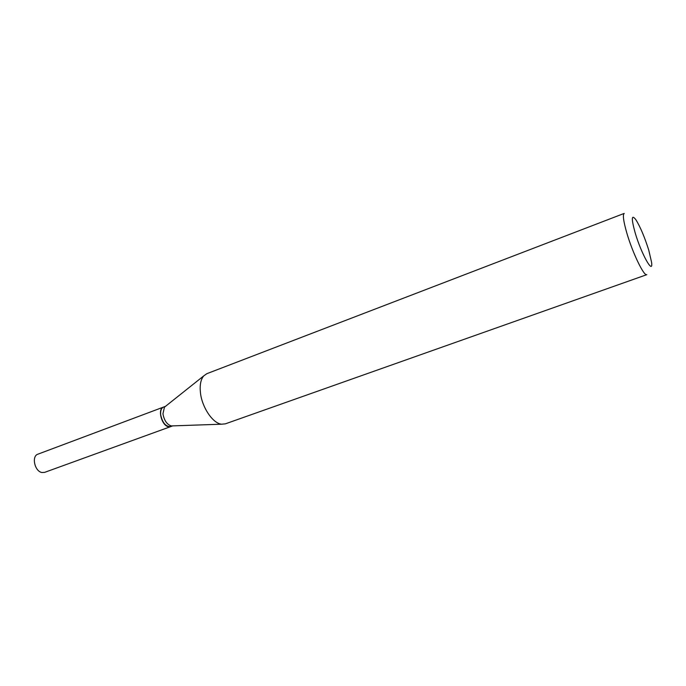 <?xml version="1.0" encoding="UTF-8"?>
<svg xmlns="http://www.w3.org/2000/svg" width="686" height="686" viewBox="0 0 686 686"><rect width="100%" height="100%" fill="white"/><g stroke="black" fill="none" stroke-linecap="round" stroke-linejoin="round"><path stroke-width="1.03" d="M163.465 407.098L37.91 454.175C31.342 456.079 34.643 471.376 41.897 472.508L44.624 472.371L170.668 426.623M163.379 407.132C157.463 408.745 161.373 425.037 168.096 426.649L170.582 426.649M165.489 406.335L163.551 407.064C161.321 408.101 160.353 410.631 160.661 414.678C162.436 422.85 165.798 426.821 170.754 426.589L172.701 425.886M635.099 232.605C641.299 254 653.509 275.643 651.58 262.301L648.785 250.261C644.643 237.133 640.338 226.946 635.871 219.709C631.446 214.041 631.197 218.337 635.099 232.605M626.747 232.76C632.466 252.671 644.077 276.681 646.821 274.657L225.334 423.854L221.535 424.197C212.814 423.391 201.958 407.39 200.441 392.718C199.635 385.12 200.724 379.512 203.725 375.902L206.829 373.69L624.226 213.406C622.562 214.581 623.403 221.038 626.747 232.76M165.412 406.395L164.434 407.184L162.951 413.821C164.186 420.535 166.981 424.574 171.346 425.929L172.606 425.886M171.346 425.929L221.535 424.197M164.434 407.184L203.725 375.902"/></g></svg>
